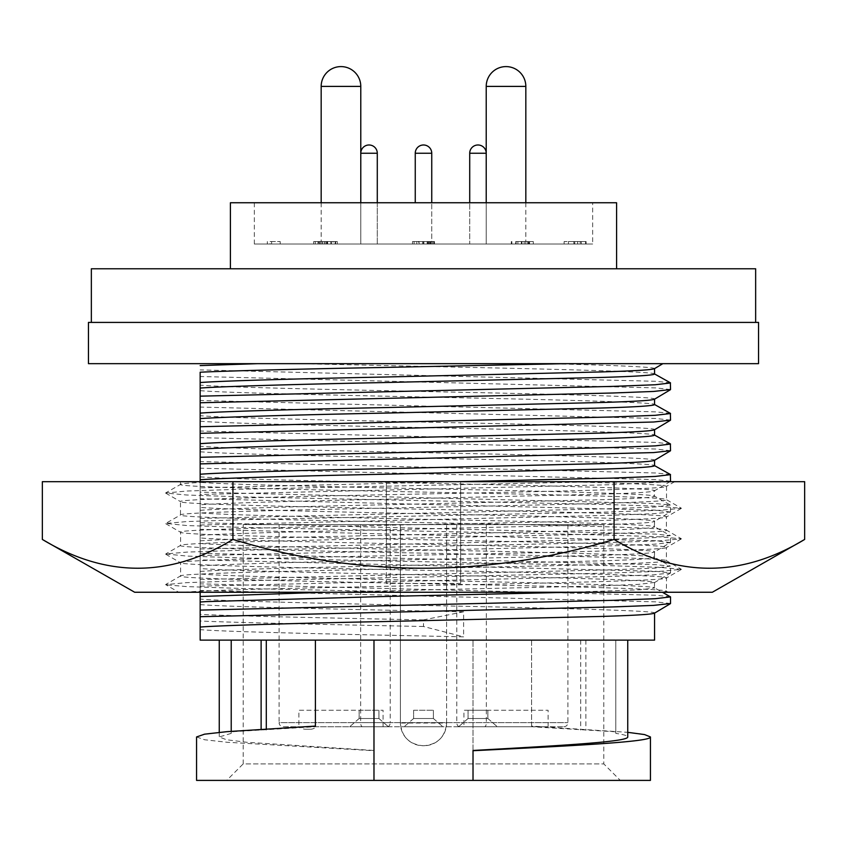 <?xml version="1.0" encoding="UTF-8"?>
<svg xmlns="http://www.w3.org/2000/svg" width="847" height="847" viewBox="0 0 847 847"><rect width="100%" height="100%" fill="white"/><g stroke="black" fill="none" stroke-linecap="round" stroke-linejoin="round"><path stroke-width="0.64" stroke-dasharray="4.24 3.18" d="M681.253 569.502L666.525 577.929C669.924 575.399 553.282 572.826 423.5 570.296C293.718 567.765 177.076 565.203 180.475 562.662C177.076 560.132 293.718 557.57 423.5 555.029C553.282 552.498 669.924 549.936 666.525 547.395C669.924 544.865 553.282 542.302 423.5 539.761C293.718 537.231 177.076 534.669 180.475 532.138C177.076 529.597 293.718 527.035 423.5 524.505C553.282 521.964 669.924 519.402 666.525 516.871C669.924 514.33 553.282 511.768 423.5 509.238C293.718 506.697 177.076 504.134 180.475 501.604L180.475 514.987C177.076 517.517 293.718 520.079 423.5 522.61C553.282 525.151 669.924 527.713 666.525 530.243C669.924 532.784 553.282 535.346 423.5 537.877C293.718 540.418 177.076 542.98 180.475 545.51C177.076 548.051 293.718 550.614 423.5 553.144C553.282 555.674 669.924 558.247 666.525 560.778C669.924 563.308 553.282 565.881 423.5 568.411C293.718 570.942 177.076 573.514 180.475 576.045C177.076 578.575 293.718 581.148 423.5 583.678C553.282 586.209 669.924 588.781 666.525 591.312L661.782 592.254L185.218 592.254C205.652 589.957 311.093 587.807 423.5 585.563C553.282 583.032 669.924 580.46 666.525 577.929L666.388 591.164L668.294 592.254L178.706 592.254L165.62 584.621L186.88 582.63L241.151 580.809L605.849 573.175L660.12 571.344L681.38 569.353L660.12 567.363L605.849 565.542L241.151 557.908L186.88 556.077L165.747 553.949L186.88 552.096L241.151 550.275L605.849 542.641L660.12 540.81L681.38 538.819L660.12 536.839L605.849 535.008L241.151 527.374L186.88 525.542L165.747 523.414L186.88 521.572L241.151 519.74L605.849 512.107L660.12 510.275L681.38 508.295L660.12 506.305L605.849 504.473L241.151 496.84L186.88 495.019L165.62 493.028L186.88 491.038L241.151 489.206L601.741 481.678L674.71 481.678M165.747 493.166L180.475 501.604C177.076 499.063 293.718 496.501 423.5 493.97C553.282 491.44 669.924 488.867 666.525 486.337L666.525 499.719C669.924 502.25 553.282 504.812 423.5 507.353C293.718 509.883 177.076 512.446 180.475 514.987L165.747 523.414M674.72 481.678L666.525 486.337C664.048 484.759 629.363 483.203 562.461 481.678L180.475 481.678L180.475 484.452C177.076 486.983 293.718 489.545 423.5 492.086C553.282 494.616 669.924 497.178 666.525 499.719L681.253 508.147M165.747 523.7L180.612 532.287L180.612 545.362L165.747 553.949M681.253 508.433L666.388 517.019L666.388 530.095L681.253 538.681M165.747 554.234L180.612 562.821L180.612 575.896L165.747 584.483M681.253 538.967L666.388 547.554L666.388 560.629L681.253 569.216M712.327 592.254L134.673 592.254M42.35 539.444C105.727 577.823 169.252 577.823 232.925 539.444C282.654 554.224 333.792 563.562 386.37 567.458L386.37 583.403L460.63 583.403L460.63 567.458C512.53 563.689 563.678 554.34 614.075 539.444C677.452 577.823 740.977 577.823 804.65 539.444M614.075 539.444L614.075 481.678L460.63 481.678L460.63 567.458M614.075 481.678L804.65 481.678M42.35 481.678L386.37 481.678L386.37 567.458M232.925 481.678L232.925 539.444M460.63 583.403L460.63 481.678L386.37 481.678L386.37 583.403M180.475 481.678L562.461 481.678M218.441 481.678C193.222 482.642 180.57 483.573 180.475 484.452L165.747 492.88M423.5 592.254L241.151 588.443L186.88 586.611L165.747 584.769M654.403 368.71L654.562 368.53C653.079 367.016 617.696 365.396 548.401 363.67L662.841 363.67M564.61 363.67L200.157 363.67L300.632 363.67L463.616 367.291C570.137 369.461 658.5 371.971 654.562 374.046L654.562 373.951M300.632 363.67L548.401 363.67M654.403 399.276L654.562 399.085C658.5 397.021 570.137 394.501 463.616 392.33C350.362 389.969 225.969 387.439 200.157 385.12L200.157 396.163M200.157 390.647C225.969 392.955 350.362 395.485 463.616 397.857C570.137 400.017 658.5 402.537 654.562 404.612L654.562 404.517M654.403 429.842L654.562 429.651C658.5 427.587 570.137 425.067 463.616 422.897C350.362 420.536 225.969 418.005 200.157 415.686L200.157 426.729M200.157 421.203C225.969 423.521 350.362 426.052 463.616 428.413C570.137 430.583 658.5 433.103 654.562 435.167L654.562 435.072M654.403 460.397L654.562 460.217C658.5 458.142 570.137 455.633 463.616 453.463C350.362 451.091 225.969 448.571 200.157 446.253L200.157 457.285M200.157 451.769C225.969 454.087 350.362 456.618 463.616 458.979C570.137 461.149 658.5 463.669 654.562 465.734L654.562 465.638M200.157 592.254L200.157 504.801C218.748 503.287 298.864 500.916 383.384 499.307L600.502 494.214C635.335 493.176 653.355 492.033 654.562 490.784C658.5 488.708 570.137 486.189 463.616 484.029C350.362 481.657 225.969 479.127 200.157 476.819L200.157 640.12L654.562 640.12M670.379 481.424L654.562 490.784L654.392 496.109L670.369 505.034L655.631 503.552L200.157 492.16M200.157 510.328C218.748 508.803 298.864 506.432 383.384 504.823L600.502 499.73C635.335 498.692 653.355 497.549 654.562 496.3C658.5 494.225 570.137 491.715 463.616 489.545C350.362 487.173 225.969 484.653 200.157 482.335M200.157 535.368C218.748 533.854 298.864 531.482 383.384 529.873L600.502 524.78C635.335 523.742 653.355 522.599 654.562 521.339C658.5 519.275 570.137 516.755 463.616 514.584C350.362 512.223 225.969 509.693 200.157 507.374M200.157 525.013L612.741 515.251L653.672 513.695L670.379 511.99L654.562 521.339L654.392 526.665L670.369 535.6L655.631 534.118L200.157 522.726M200.157 540.884C218.748 539.37 298.864 536.998 383.384 535.389L600.502 530.296C635.335 529.259 653.355 528.115 654.562 526.866C658.5 524.791 570.137 522.271 463.616 520.111C350.362 517.739 225.969 515.209 200.157 512.901M200.157 565.934C218.748 564.409 298.864 562.048 383.384 560.428L600.502 555.336C635.335 554.298 653.355 553.155 654.562 551.905C658.5 549.841 570.137 547.321 463.616 545.15C350.362 542.789 225.969 540.259 200.157 537.94M200.157 555.579L612.741 545.807L653.672 544.261L670.379 542.546L654.562 551.905L654.392 557.231L670.369 566.156L655.631 564.674L200.157 553.292M200.157 571.45C218.748 569.936 298.864 567.564 383.384 565.955L600.502 560.862C635.335 559.825 653.355 558.681 654.562 557.421C658.5 555.357 570.137 552.837 463.616 550.666C350.362 548.305 225.969 545.775 200.157 543.456M324.517 592.254L600.502 585.902L638.691 584.356L654.562 582.471C658.5 580.396 570.137 577.887 463.616 575.716C350.362 573.345 225.969 570.825 200.157 568.506M654.562 582.471L654.392 587.797L662.375 592.254M570.889 592.254L640.194 589.787L654.562 587.987C658.5 585.923 570.137 583.403 463.616 581.233C350.362 578.872 225.969 576.341 200.157 574.022M654.403 613.217L654.562 613.037C658.5 610.962 570.137 608.442 463.616 606.283C350.362 603.911 225.969 601.381 200.157 599.073M200.157 604.589C225.969 606.907 350.362 609.427 463.616 611.799L463.616 636.838C350.362 634.477 225.969 631.947 200.157 629.628M531.598 726.08L531.598 640.12L627.743 640.12L219.257 640.12L531.598 640.12L531.598 726.08L627.743 732.337M473.018 750.463L473.018 640.12L473.018 780.405L650.432 780.405M615.78 733.386L615.78 640.12L615.78 733.386C623.657 734.518 627.648 735.715 627.743 736.954M243.195 524.589L603.805 524.589L446.602 524.589L446.602 723.052C445.247 736.848 437.687 744.418 423.913 745.741L423.087 745.741L423.913 745.741A22.689 22.689 0 0 0 446.602 723.052L400.398 723.052C401.722 736.826 409.292 744.386 423.087 745.741A22.689 22.689 0 0 1 400.398 723.052L400.398 524.589L243.195 524.589L243.195 763.899L603.805 763.899L620.311 780.405L226.689 780.405L620.311 780.405M603.805 524.589L603.805 763.899L243.195 763.899L226.689 780.405M360.653 524.589L279.087 524.589L279.087 722.639L360.653 722.639L360.653 524.589L390.213 524.589L390.213 722.639L567.913 722.639L279.087 722.639A4.129 4.129 0 0 0 283.216 726.768L563.784 726.768L283.216 726.768M279.087 524.589L567.913 524.589L567.913 722.639A4.129 4.129 0 0 1 563.784 726.768M487.861 718.51L497.358 726.768L458.576 726.768L497.358 726.768L458.576 726.768L497.358 726.768L487.861 718.51L468.063 718.51L458.576 726.768L468.063 718.51L487.861 718.51L468.063 718.51L487.861 718.51L487.861 710.262L487.861 718.51M433.399 718.51L442.896 726.768L404.104 726.768L442.896 726.768L404.104 726.768L442.896 726.768L433.399 718.51L413.601 718.51L404.104 726.768L413.601 718.51L433.399 718.51L413.601 718.51L433.399 718.51L433.399 710.262L433.399 718.51M378.937 718.51L388.424 726.768L349.642 726.768L388.424 726.768L349.642 726.768L388.424 726.768L378.937 718.51L359.139 718.51L349.642 726.768L359.139 718.51L378.937 718.51L359.139 718.51L378.937 718.51L378.937 710.262L378.937 718.51M298.896 726.768L383.066 726.768L298.896 726.768L298.896 710.262L383.066 710.262L298.896 710.262M383.066 726.768L383.066 710.262M463.934 726.768L548.104 726.768L463.934 726.768L463.934 710.262L548.104 710.262L463.934 710.262M548.104 726.768L548.104 710.262M305.608 729.246L310.33 729.246L305.608 729.246A8.248 8.248 0 0 1 299.722 726.768L316.227 726.768L299.722 726.768M310.33 729.246A8.248 8.248 0 0 0 316.227 726.768M468.063 710.262L468.063 718.51L468.063 710.262L487.861 710.262L468.063 710.262M413.601 710.262L413.601 718.51L413.601 710.262L433.399 710.262L413.601 710.262M359.139 710.262L359.139 718.51L359.139 710.262L378.937 710.262L359.139 710.262M525.828 202.751L525.828 244.021L486.22 244.021L486.22 202.751M486.22 153.243L486.22 244.021L486.22 153.243L469.714 153.243L486.22 153.243A8.248 8.248 0 0 0 477.962 144.985A8.248 8.248 0 0 0 469.714 153.243L486.22 153.243M415.252 202.751L415.252 153.243L431.748 153.243L423.5 153.243L431.748 153.243L431.748 244.021L415.252 244.021L431.748 244.021L415.252 244.021L431.748 244.021L431.748 202.751M377.286 202.751L377.286 244.021L321.172 244.021L377.286 244.021L377.286 153.243L360.78 153.243L360.78 244.021L360.78 153.243L377.286 153.243A8.248 8.248 0 0 0 369.038 144.985A8.248 8.248 0 0 0 360.78 153.243L377.286 153.243M360.78 244.021L360.78 202.751M469.714 153.243L469.714 244.021L486.22 244.021L469.714 244.021L486.22 244.021L469.714 244.021L469.714 202.751M616.595 268.774L230.405 268.774L616.595 268.774M755.651 322.411L91.349 322.411L755.651 322.411M592.667 202.751L254.333 202.751L592.667 202.751L592.667 244.021L254.333 244.021L592.667 244.021M254.333 202.751L254.333 244.021M321.172 202.751L321.172 244.021M88.459 322.411L758.541 322.411M88.459 363.67L758.541 363.67M333.062 244.021L322.813 244.021L333.062 244.021L333.062 241.543L322.813 241.543L322.813 244.021L337.286 244.021L313.708 244.021L322.813 244.021L322.813 241.543L333.062 241.543M522.239 244.021L529.004 244.021L515.611 244.021L522.239 244.021L522.239 241.543L529.004 241.543L529.004 244.021M423.585 241.543L416.798 241.543L416.798 244.021L433.95 244.021L412.51 244.021L434.49 244.021L416.798 244.021L416.798 241.543L423.585 241.543L423.585 244.021M418.407 244.021L428.593 244.021L418.407 244.021L418.407 241.543L423.521 241.543L423.479 244.021L434.49 244.021L412.51 244.021L423.479 244.021L423.479 241.543L418.407 241.543M529.004 241.543L521.953 241.543L521.953 244.021M521.953 241.543L515.611 241.543L515.611 244.021L533.292 244.021L511.323 244.021L528.464 244.021L515.611 244.021L515.611 241.543L522.239 241.543M430.202 241.543L430.202 244.021L430.202 241.543L416.798 241.543L433.95 241.543L412.51 241.543L430.202 241.543M428.593 241.543L423.479 241.543L423.521 244.021L423.479 241.543L428.593 241.543L428.593 244.021M318.536 241.543L337.286 241.543L313.708 241.543L318.536 241.543L318.536 244.021L318.536 241.543M230.405 202.751L616.595 202.751M91.349 268.774L755.651 268.774M270.108 241.543L280.188 241.543L270.108 241.543L270.108 244.021L267.324 244.021L280.188 244.021L270.108 244.021M580.216 241.543L564.134 241.543L580.216 241.543L580.216 244.021L564.134 244.021L580.216 244.021M574.584 241.543L586.103 241.543L568.422 241.543L585.573 241.543L574.584 241.543L574.584 244.021L564.134 244.021L586.103 244.021L574.584 244.021M324.983 241.543L313.708 241.543L324.983 241.543L324.983 244.021L335.677 244.021L313.708 244.021L324.983 244.021M319.605 241.543L327.641 241.543L319.605 241.543L319.605 244.021L324.93 244.021L317.996 244.021L327.641 244.021L319.605 244.021M515.611 241.543L533.292 241.543L515.611 241.543M521.339 241.543L533.292 241.543L521.339 241.543L521.339 244.021L511.853 244.021L529.587 244.021L511.323 244.021L533.292 244.021L521.339 244.021M434.49 241.543L412.51 241.543L434.49 241.543L434.49 244.021L434.49 241.543M422.579 241.543L422.579 244.021M412.51 241.543L412.51 244.021L412.51 241.543M428.688 241.543L428.688 244.021M427.142 241.543L427.142 244.021M414.119 241.543L414.119 244.021M430.731 241.543L430.731 244.021M433.95 241.543L433.95 244.021M429.662 241.543L429.662 244.021M423.775 241.543L423.775 244.021M423.881 241.543L423.881 244.021M423.839 241.543L423.839 244.021M313.708 241.543L313.708 244.021M322.58 241.543L322.58 244.021M337.286 241.543L337.286 244.021L337.286 241.543M322.813 241.543L322.813 244.021L322.813 241.543M280.188 241.543L280.188 244.021L280.188 241.543M271.612 241.543L271.612 244.021L271.612 241.543M267.324 241.543L267.324 244.021L267.324 241.543M564.134 241.543L564.134 244.021M573.843 241.543L573.843 244.021M585.573 241.543L585.573 244.021M581.286 241.543L581.286 244.021M574.742 241.543L574.742 244.021M568.422 241.543L568.422 244.021M586.103 241.543L586.103 244.021L586.103 241.543M319.965 241.543L319.965 244.021M315.317 241.543L315.317 244.021M325.047 241.543L325.047 244.021M335.147 241.543L335.147 244.021M330.859 241.543L330.859 244.021M324.93 241.543L324.93 244.021L324.92 241.543M326.455 241.543L326.455 244.021M327.101 241.543L327.101 244.021M327.641 241.543L327.641 244.021M324.687 241.543L324.687 244.021M317.996 241.543L317.996 244.021M331.389 241.543L331.389 244.021M335.677 241.543L335.677 244.021M524.187 241.543L524.187 244.021M528.464 241.543L528.464 244.021M511.323 241.543L511.323 244.021M533.292 241.543L533.292 244.021M521.731 241.543L521.731 244.021M521.371 241.543L521.371 244.021M529.587 241.543L529.587 244.021M527.67 241.543L527.67 244.021M521.868 241.543L521.868 244.021M517.888 241.543L517.888 244.021M516.141 241.543L516.141 244.021M511.853 241.543L511.853 244.021M419.085 241.543L419.085 244.021M423.542 241.543L423.542 244.021M432.881 241.543L432.881 244.021M427.862 241.543L427.862 244.021M486.22 244.021L525.828 244.021M567.913 524.589L486.347 524.589L486.347 722.639A4.129 1.8 90 0 1 484.548 726.768M459.762 726.768A4.129 2.975 -90 0 1 456.787 722.639L456.787 524.589L486.347 524.589M456.787 524.589L390.213 524.589M446.602 723.052L446.602 524.589L400.398 524.589L400.398 723.052M231.22 640.12L231.22 733.386L231.22 731.797L315.402 726.726L315.402 726.08M231.22 733.386L219.257 736.954L226.467 739.749L246.625 742.258L373.982 750.463L373.982 780.405L373.982 750.463M196.568 736.954L204.572 739.749L226.964 742.258L373.982 750.717M196.568 780.405L473.018 780.405M615.78 731.797L531.598 726.726M373.982 640.12L373.982 780.405M315.402 640.12L315.402 726.726M266.297 728.896L266.297 730.05M580.703 640.12L580.703 730.05M463.616 611.799L423.5 619.909L423.5 626.505L463.616 636.838M423.5 626.505C328.329 624.588 237.054 622.661 200.157 621.02M423.5 619.909C328.329 617.992 237.054 616.055 200.157 614.414M670.528 603.509L655.631 601.846L200.157 590.454M670.369 596.722L655.631 595.24L200.157 583.848M200.157 586.145L612.741 576.373L653.672 574.827L670.528 572.943L655.631 571.28L200.157 559.888M200.157 579.539L612.741 569.777L655.165 568.136L670.369 566.156M670.379 542.546L655.631 540.714L200.157 529.322M200.157 548.983L612.741 539.211L655.165 537.57L670.369 535.6M670.379 511.99L655.631 510.148L200.157 498.767M200.157 518.417L612.741 508.645L655.165 507.014L670.369 505.034M200.157 504.801L200.157 494.457L612.741 484.685L669.649 481.678M670.528 481.255L655.631 479.593L200.157 468.2L200.157 476.819M200.157 494.457L200.157 487.851L458.375 481.678M200.157 463.891L200.157 468.2M670.369 474.468L655.631 472.986L200.157 461.594M200.157 487.851L200.157 481.678M670.528 450.689L655.631 449.026L200.157 437.634L200.157 446.253M200.157 433.325L200.157 437.634M670.369 443.902L655.631 442.42L200.157 431.038M670.528 420.123L655.631 418.46L200.157 407.068L200.157 415.686M200.157 402.759L200.157 407.068M670.369 413.347L655.631 411.864L200.157 400.472M670.528 389.556L655.631 387.894L200.157 376.513L200.157 385.12M200.157 372.204L200.157 376.513M670.369 382.78L655.631 381.298L200.157 369.906M486.22 86.405L525.828 86.405M423.5 153.243L415.252 153.243L423.5 153.243M321.172 86.405L360.78 86.405M577.654 241.543L577.654 244.021M387.238 726.768A4.129 2.975 -90 0 0 390.213 722.639L360.653 722.639A4.129 1.8 90 0 0 362.452 726.768M261.12 729.235L261.12 730.167M585.88 640.12L585.88 730.167M219.257 732.337L219.257 736.954M654.403 582.651L670.379 573.112M670.528 572.943L670.528 566.336M670.528 542.376L670.528 535.78M670.528 511.81L670.528 505.214"/><path stroke-width="1.27" d="M804.65 539.444C741.273 577.823 677.748 577.823 614.075 539.444L614.075 481.678L804.65 481.678L804.65 539.444L712.327 592.254L134.673 592.254L42.35 539.444L42.35 481.678L232.925 481.678L232.925 539.444C169.548 577.823 106.023 577.823 42.35 539.444M614.075 539.444C486.644 577.813 359.594 577.813 232.925 539.444M614.075 481.678L232.925 481.678M654.562 368.614L654.562 374.046C653.355 375.295 635.335 376.439 600.502 377.476L383.384 382.569C298.864 384.178 218.748 386.55 200.157 388.074L200.157 382.548C218.748 381.034 298.864 378.662 383.384 377.053L600.502 371.96C635.335 370.922 653.355 369.779 654.562 368.53M654.562 399.181L654.562 404.612C653.355 405.861 635.335 407.005 600.502 408.042L383.384 413.135C298.864 414.744 218.748 417.116 200.157 418.63L200.157 413.114C218.748 411.6 298.864 409.228 383.384 407.619L600.502 402.526C635.335 401.489 653.355 400.345 654.562 399.085M654.562 429.747L654.562 435.167C653.355 436.427 635.335 437.571 600.502 438.608L383.384 443.701C298.864 445.31 218.748 447.682 200.157 449.196L200.157 443.68C218.748 442.155 298.864 439.794 383.384 438.174L600.502 433.082C635.335 432.044 653.355 430.901 654.562 429.651M654.562 460.313L654.562 465.734C653.355 466.983 635.335 468.126 600.502 469.164L383.384 474.256C298.864 475.876 218.748 478.237 200.157 479.762L200.157 474.246C218.748 472.721 298.864 470.35 383.384 468.74L600.502 463.648C635.335 462.61 653.355 461.467 654.562 460.217M654.562 613.122L654.562 640.12L200.157 640.12L200.157 627.055C218.748 625.541 298.864 623.17 383.384 621.56L600.502 616.468C635.335 615.43 653.355 614.287 654.562 613.037M627.743 732.337L644.535 734.561L650.432 736.954L650.432 780.405L196.568 780.405L196.568 736.954L204.572 734.169L226.975 731.66L315.402 726.08L315.402 640.12M627.743 640.12L627.743 736.954C628.379 741.728 564.314 745.413 473.018 750.463L473.018 780.405M525.828 86.405A19.809 19.809 0 0 0 506.019 66.595A19.809 19.809 0 0 0 486.22 86.405L525.828 86.405L525.828 202.751M486.22 86.405L486.22 153.243L469.714 153.243L469.714 202.751M431.748 202.751L431.748 153.243L415.252 153.243L415.252 202.751M423.5 144.985A8.248 8.248 0 0 1 431.748 153.243A8.248 8.248 0 0 0 423.5 144.985A8.248 8.248 0 0 0 415.252 153.243A8.248 8.248 0 0 1 423.5 144.985M377.286 202.751L377.286 153.243L360.78 153.243L360.78 202.751M360.78 86.405A19.809 19.809 0 0 0 340.981 66.595A19.809 19.809 0 0 0 321.172 86.405L360.78 86.405L360.78 153.243A8.248 8.248 0 0 1 369.038 144.985A8.248 8.248 0 0 1 377.286 153.243M486.22 202.751L486.22 153.243A8.248 8.248 0 0 0 477.962 144.985A8.248 8.248 0 0 0 469.714 153.243M758.541 322.411L88.459 322.411L88.459 363.67L758.541 363.67L758.541 322.411M616.595 268.774L616.595 202.751L230.405 202.751L230.405 268.774M755.651 322.411L755.651 268.774L91.349 268.774L91.349 322.411M321.172 86.405L321.172 202.751M654.403 368.71L662.841 363.67L564.61 363.67L380.61 367.524C306.233 368.847 231.612 370.764 200.157 372.204L200.157 382.548M650.432 736.954C651.396 741.792 576.828 745.614 473.018 750.717M373.982 640.12L373.982 780.405M266.297 640.12L266.297 728.896M231.22 640.12L231.22 731.321M200.157 627.055L200.157 616.711L612.741 606.939L653.672 605.383L670.528 603.509L670.528 596.902L662.375 592.254M200.157 616.711L200.157 610.105L612.741 600.332L655.165 598.702L670.528 596.902M200.157 610.105L200.157 602.016L206.372 601.614L383.384 596.51L570.889 592.254M200.157 602.016L200.157 596.5L324.517 592.254M200.157 596.5L200.157 592.254M669.649 481.678L670.528 481.255L670.369 474.468L654.392 465.543M200.157 474.246L200.157 457.285L200.157 463.891L653.672 452.573L670.528 450.689L670.369 443.902L654.392 434.977M458.375 481.678L612.741 478.079L655.165 476.448L670.528 474.648M200.157 481.678L200.157 479.762M200.157 443.68L200.157 426.729L200.157 433.325L653.672 422.007L670.528 420.123L670.369 413.347L654.392 404.411M200.157 449.196L200.157 457.285L612.741 447.523L655.165 445.882L670.528 444.082M200.157 413.114L200.157 396.163L200.157 402.759L612.741 392.997L653.672 391.441L670.528 389.556L670.369 382.78L654.392 373.855M200.157 418.63L200.157 426.729L612.741 416.957L655.165 415.316L670.528 413.527M200.157 388.074L200.157 396.163L612.741 386.391L655.165 384.76L670.528 382.96M200.157 365.597L257.276 363.67M261.12 640.12L261.12 729.235M219.257 640.12L219.257 732.337M654.403 613.217L670.379 603.678M654.403 460.397L670.379 450.858M654.403 429.842L670.379 420.292M654.403 399.276L670.379 389.736"/></g></svg>
